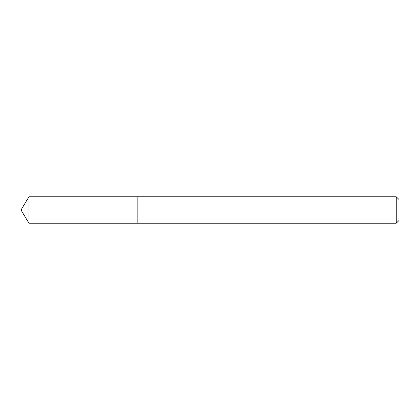 <?xml version="1.0" encoding="UTF-8"?>
<svg xmlns="http://www.w3.org/2000/svg" width="420" height="420" viewBox="0 0 420 420"><rect width="100%" height="100%" fill="white"/><g stroke="black" fill="none" stroke-linecap="round" stroke-linejoin="round"><path stroke-width="0.63" d="M396.249 223.23L399 220.479L399 199.521L396.249 196.77L28.949 196.77L28.949 223.23L137.839 223.23L137.839 196.77L137.839 223.23L396.249 223.23L396.249 196.77M28.949 223.23L21 210L28.949 196.77"/></g></svg>
